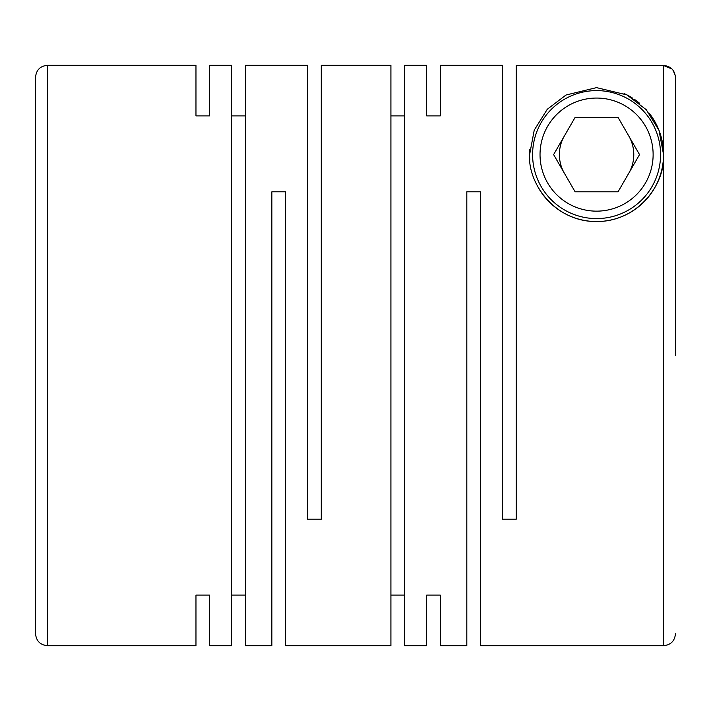 <?xml version="1.0" encoding="UTF-8"?>
<svg xmlns="http://www.w3.org/2000/svg" width="711" height="711" viewBox="0 0 711 711"><rect width="100%" height="100%" fill="white"/><g stroke="black" fill="none" stroke-linecap="round" stroke-linejoin="round"><path stroke-width="1.07" d="M209.665 65.314L209.665 115.893L209.665 65.314L231.688 65.314L231.688 645.686L209.665 645.686L209.665 595.107L209.665 645.686M231.688 115.893L245.375 115.893M245.375 65.314L245.375 645.686L271.869 645.686L271.869 191.801L285.555 191.801L285.555 645.686L390.917 645.686L390.917 65.314L321.274 65.314L321.274 519.199L307.579 519.199L307.579 65.314L245.375 65.314M195.969 115.893L195.969 65.314L195.969 115.893L209.665 115.893M195.969 595.107L195.969 645.686L195.969 595.107L209.665 595.107M231.688 595.107L245.375 595.107M390.917 115.893L404.612 115.893M426.636 65.314L426.636 115.893L426.636 65.314L404.612 65.314L404.612 645.686L426.636 645.686L426.636 595.107L426.636 645.686M649.17 113.147A66.967 66.967 0 0 1 663.541 154.598L659.017 130.397L646.255 109.698L626.942 94.91L596.511 87.631L565.992 95.025L547.274 109.281L534.237 130.149L529.615 154.598C527.544 182.007 553.576 221.512 596.076 221.565C638.638 221.939 665.558 183.162 663.541 154.598L663.541 645.686L480.503 645.686L480.503 191.801L466.816 191.801L466.816 645.686L440.322 645.686L440.322 595.107L440.322 645.686M440.322 65.314L440.322 115.893L440.322 65.314L502.526 65.314L502.526 519.199L516.222 519.199L516.222 65.474L663.541 65.474C670.766 66.159 674.73 70.131 675.45 77.383L675.45 355.5M426.636 115.893L440.322 115.893M426.636 595.107L440.322 595.107M390.917 595.107L404.612 595.107M675.317 75.633L673.095 70.273M671.975 68.976L663.541 65.474L663.541 154.598A66.967 66.967 0 0 1 538.04 187.117M529.837 160.073A66.967 66.967 0 0 1 529.802 149.55M653.125 154.598A56.551 56.551 0 0 1 596.582 211.149A56.551 56.551 0 0 1 540.031 154.598A56.551 56.551 0 0 1 596.582 98.056A56.551 56.551 0 0 1 653.125 154.598M660.572 154.598A63.99 63.99 0 0 1 596.582 218.588A63.99 63.99 0 0 1 532.592 154.598A63.99 63.99 0 0 1 596.582 90.608A63.99 63.99 0 0 1 660.572 154.598M628.8 173.2A37.203 37.203 0 0 0 628.8 135.997M564.356 135.997A37.203 37.203 0 0 0 564.356 173.2M553.62 154.598L575.101 191.801L618.055 191.801L639.536 154.598L618.055 117.395L575.101 117.395L553.62 154.598M624.089 93.55A66.967 66.967 0 0 1 632.612 98.154M634.336 99.291A66.967 66.967 0 0 1 639.704 103.371M675.45 236.843L675.45 77.383M47.459 65.314L47.459 645.686C40.225 644.984 36.252 641.011 35.55 633.785L35.55 77.215C36.252 69.989 40.225 66.016 47.459 65.314L195.969 65.314M47.459 645.686L195.969 645.686M663.541 645.686C670.775 644.984 674.748 641.011 675.45 633.785"/></g></svg>
